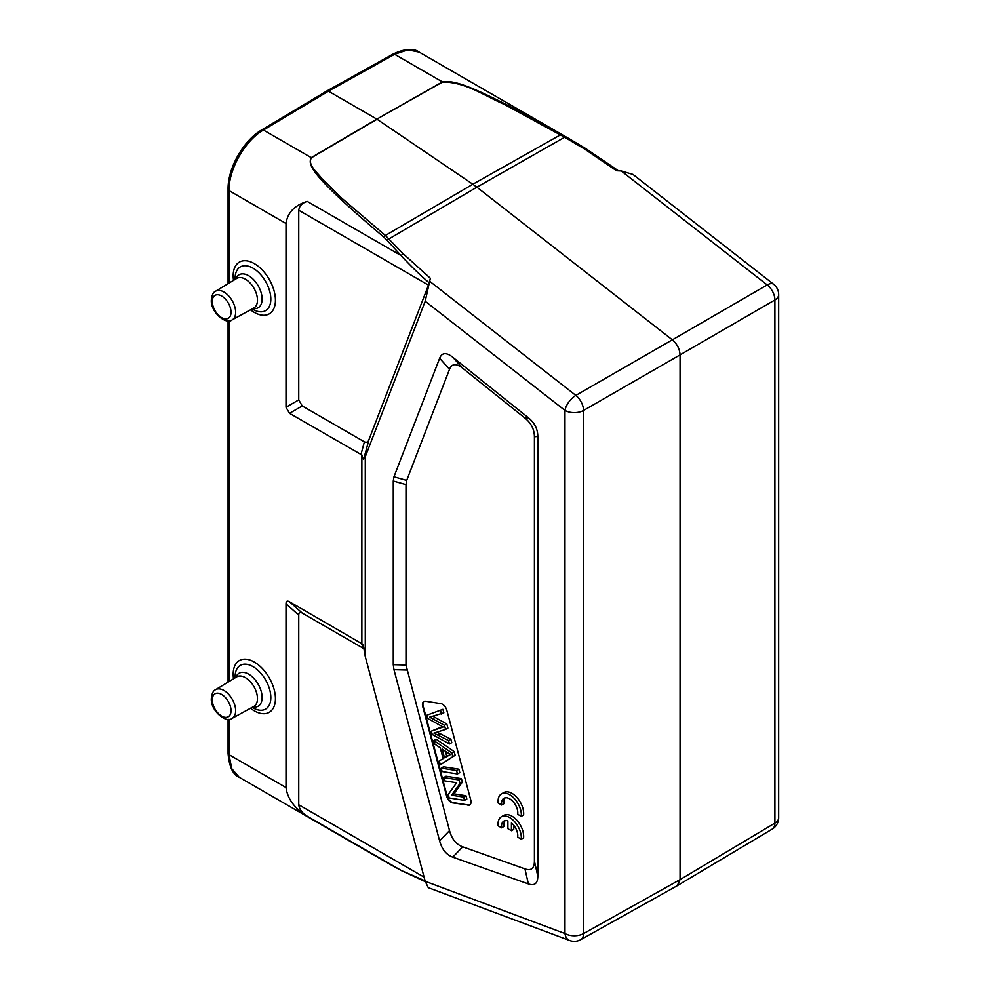 <?xml version="1.0" encoding="UTF-8"?>
<svg xmlns="http://www.w3.org/2000/svg" width="990" height="990" viewBox="0 0 990 990"><rect width="100%" height="100%" fill="white"/><g stroke="black" fill="none" stroke-linecap="round" stroke-linejoin="round"><path stroke-width="1.49" d="M677.271 885.691L680.056 879.627L680.056 354.89L774.898 299.97A13.192 7.734 -120.1 0 0 767.188 284.922A13.192 6.175 -52 0 1 773.598 284.241L632.994 174.438L621.287 170.973L616.535 170.75L584.62 149.069L564.659 137.251L476.883 187.184L672.346 339.83L575.833 395.394A13.192 7.487 60.1 0 1 583.543 410.454L680.056 354.89C679.697 349 677.123 343.988 672.346 339.83L767.188 284.922L621.287 170.973M565.859 136.806L561.441 134.306C465.015 80.363 453.098 80.772 442.406 81.898A3.292 1.918 60.4 0 1 442.604 82.034C465.609 81.873 485.088 96.203 504.244 104.334L564.659 137.251L565.859 136.806L585.832 148.649M307.247 201.403L401.037 255.544C410.751 266.025 420.168 275.146 429.289 282.905L428.484 285.132L298.745 210.239C299.351 205.895 302.185 202.95 307.247 201.403C294.612 205.289 287.533 212.652 286.011 223.493L229.037 190.6C228.579 169.426 245 140.506 263.427 130.049L311.231 157.633C308.41 164.291 306.566 171.765 383.637 236.957L386.88 240.137L476.883 187.184L472.836 184.239L385.395 235.484L341.736 198.149L321.936 178.658C317.159 172.21 307.222 164.662 311.454 157.757L377.054 119.258L472.836 184.239L561.441 134.306M425.205 881.298L428.274 887.659L569.671 940.5A13.192 8.823 -69.5 0 1 564.968 933.533L425.205 881.298L365.285 656.605L365.285 456.749L425.205 301.257L430.353 278.252L403.239 253.787L385.395 235.484L383.637 236.957M403.239 253.787L401.037 255.544L386.88 240.137M419.265 52.173C413.572 47.978 404.811 48.621 392.981 54.128A3.292 1.906 -119.1 0 1 394.614 54.302L328.445 91.179L263.427 130.049A3.292 1.906 59.1 0 0 261.756 129.888L326.799 91.018L328.445 91.179L376.844 119.122L442.406 81.898L394.614 54.302L407.93 49.884L419.228 52.148M311.429 157.769A3.292 1.881 59.6 0 0 311.231 157.633L376.844 119.122L442.579 82.046M286.011 223.493L286.011 407.261L289.513 413.313L361.87 454.954C362.55 458.048 363.169 459.422 363.714 459.075L369.022 439.461C368.255 441.986 366.708 442.778 364.394 441.837L302.247 405.962L298.745 399.898L286.011 407.261M289.513 601.784C287.211 600.485 286.048 601.165 286.011 603.801L298.745 615.099C298.782 612.451 299.945 611.783 302.247 613.07L289.513 601.784L361.87 643.698L361.87 454.954M286.011 603.801L286.011 787.557C287.533 798.88 294.612 808.434 307.247 816.23C302.185 813.112 299.351 809.288 298.745 804.759L424.091 877.128M298.745 210.239L298.745 399.898M429.289 282.905L430.353 278.252M365.285 456.749L363.714 459.075M428.484 285.132L369.022 439.461M362.786 644.453L361.87 643.698L363.714 647.534L365.285 656.605M388.971 863.726L401.037 870.383L425.094 880.877M425.304 881.682L401.309 870.557L389.082 863.8L239.147 777.237M228.071 719.346L228.071 753.328C229.173 766.743 232.898 774.725 239.233 777.286L231.685 768.574L229.037 754.665L286.011 787.557M298.745 615.099L298.745 804.759M302.247 613.07L363.912 648.673M534.414 436.763L537.817 436.417C537.756 429.041 534.6 422.817 528.375 417.743L524.96 418.089C531.197 423.151 534.34 429.375 534.414 436.763L534.414 861.114C534.34 868.416 531.197 871.014 524.96 868.886L462.701 846.821C456.229 844.445 451.848 839.037 449.534 830.61L405.999 665.02L405.999 484.593L406.704 480.397L449.534 369.258C451.848 363.503 456.229 363.169 462.701 368.255L524.96 418.089M462.701 368.255L452.801 357.254L528.375 417.743M452.801 357.254C446.341 352.168 441.948 352.502 439.634 358.269L449.534 369.258M406.704 480.397L393.971 476.784L439.634 358.269M393.971 476.784L393.265 480.979L405.999 484.593M405.999 665.02L393.265 664.686L393.265 480.979M393.265 664.686L393.971 669.698L406.704 670.032M449.534 830.61L439.634 840.943L393.971 669.698M439.634 840.943C441.948 849.383 446.341 854.778 452.801 857.154L462.701 846.821M524.96 868.886L528.375 883.934L452.801 857.154M528.375 883.934C534.6 886.062 537.756 883.476 537.817 876.175L534.414 861.114M537.817 436.417L537.817 876.175M467.973 805.278A6.596 3.812 -120 0 0 469.668 805.019A6.596 3.812 -120 0 0 471.03 801.999A6.596 3.812 -120 0 0 470.757 799.994L446.837 710.276A6.596 3.812 -120 0 0 440.859 703.618L425.514 701.205A6.596 3.812 -120 0 0 423.819 701.477A6.596 3.812 -120 0 0 422.445 704.496A6.596 3.812 -120 0 0 422.73 706.501L446.651 796.207A6.596 3.812 -120 0 0 452.628 802.878L468.431 805.019L453.098 802.605A6.596 3.812 60 0 1 447.121 795.935L423.2 706.229A6.596 3.812 60 0 1 422.916 704.224A6.596 3.812 60 0 1 424.054 701.353M521.284 816.354L523.611 815.018A16.483 9.516 -120 0 0 517.065 797.631A16.483 9.516 -120 0 0 503.774 792.569L501.447 793.918A16.483 9.516 -120 0 0 498.106 802.977L501.621 805.006A11.521 6.645 60 0 1 503.91 798.262A11.521 6.645 60 0 1 513.352 801.962A11.521 6.645 60 0 1 517.721 814.3L521.284 816.354A16.483 9.516 -120 0 0 514.738 798.98A16.483 9.516 -120 0 0 501.447 793.918M505.197 797.791A11.521 6.645 -120 0 0 503.96 803.67L501.621 805.006M521.26 839.186L523.586 837.837A16.483 9.516 -120 0 0 517.052 820.45A16.483 9.516 -120 0 0 503.762 815.401L501.423 816.738A16.483 9.516 -120 0 0 498.081 825.809L501.596 827.838A11.521 6.645 60 0 1 503.885 821.081A11.521 6.645 60 0 1 507.907 820.859L507.907 828.692L511.434 830.734L511.434 822.913A11.521 6.645 60 0 1 517.696 837.132L521.26 839.186A16.483 9.516 -120 0 0 514.713 821.799A16.483 9.516 -120 0 0 501.423 816.738M505.172 820.611A11.521 6.645 -120 0 0 503.935 826.489L501.596 827.838M511.434 830.734L513.761 829.385L513.761 825.313M469.891 804.87A6.596 3.812 60 0 1 468.431 805.019M451.848 752.92L452.838 756.62L440.327 764.812L455.165 755.271L454.187 751.583L436.194 739.221L433.868 740.57L451.848 752.92L454.187 751.583M456.551 770.542L457.467 773.97L459.793 772.621L458.877 769.193L443.545 766.78L441.206 768.129L456.551 770.542L458.877 769.193M459.063 779.971L460.004 783.486L451.589 795.205L463.629 797.099L464.508 800.378L466.835 799.029L465.956 795.75L453.915 793.856L462.33 782.149L461.402 778.623L446.057 776.222L443.73 777.558L459.063 779.971L461.402 778.623M442.518 726.685L431.355 731.152L443.161 727.007L428.014 718.629L427.074 715.126L442.914 709.323L443.854 712.837L429.672 717.144L444.485 725.311L445.587 729.444L447.925 728.108L446.824 723.962L433.162 716.389M445.587 729.444L433.929 733.107L448.544 740.532L449.46 743.973L451.799 742.624L450.883 739.184L437.543 732.365M440.327 764.812L439.288 760.902L443.124 758.612L440.241 747.784L434.833 744.208L433.868 740.57M452.838 756.62L455.165 755.271M447.406 752.586L442.159 749.034L444.498 757.808L450.71 754.442L447.406 752.586M450.5 754.343L447.332 756.174M446.824 756.471L445.438 751.249M444.498 757.808L446.453 756.682M457.467 773.97L442.122 771.557L441.206 768.129M464.508 800.378L449.175 797.977L448.235 794.45L456.662 782.744L444.609 780.85L443.73 777.558M460.004 783.486L462.33 782.149M451.589 795.205L453.915 793.856M463.629 797.099L465.956 795.75M427.074 715.126L442.914 709.323M440.587 710.672L441.515 714.186M446.824 723.962L444.485 725.311M450.883 739.184L448.544 740.532M449.46 743.973L432.234 734.456L431.355 731.152M584.62 149.069L585.919 148.686L569.114 138.674M429.932 281.457L575.833 395.394A13.192 6.175 -52 0 0 564.968 410.404L425.205 301.257M677.395 885.617L772.237 829.088A13.192 7.623 -120.8 0 0 774.898 823.098L680.056 879.627L583.543 933.582A13.192 7.598 60.8 0 1 580.746 939.646L677.247 885.716M583.543 410.454L583.543 933.582A13.192 7.611 0 0 1 564.968 933.533L564.968 410.404A13.192 7.611 180 0 0 583.543 410.454M778.672 294.636L778.672 817.765A13.192 7.611 0 0 1 774.898 823.098L774.898 299.97A13.192 7.611 180 0 0 778.672 294.636A13.192 13.192 0 0 0 773.598 284.241M229.037 283.078L229.037 190.6A3.292 1.906 180 0 1 228.071 189.263L228.071 283.672M228.071 753.328A3.292 1.906 -0 0 0 229.037 754.665L229.037 719.297M229.037 320.834L229.037 681.541M250.507 309.796A29.886 17.251 -120 0 0 275.331 302.556A29.886 17.251 -120 0 0 275.43 300.193A29.886 17.251 -120 0 0 255.358 264.231A29.886 17.251 -120 0 0 233.281 273.426A29.886 17.251 -120 0 0 233.17 275.789A29.886 17.251 -120 0 0 233.516 280.368M250.507 708.258A29.886 17.251 -120 0 0 275.331 701.019A29.886 17.251 -120 0 0 275.43 698.655A29.886 17.251 -120 0 0 255.358 662.694A29.886 17.251 -120 0 0 233.281 671.888A29.886 17.251 -120 0 0 233.17 674.252A29.886 17.251 -120 0 0 233.516 678.831M307.247 816.23L401.581 870.655M360.954 643.03L363.775 647.905M364.394 441.837L360.954 454.571M289.513 413.313L302.247 405.962M435.142 717.416L432.816 718.752M439.944 733.565L437.605 734.914M252.141 308.905L252.648 309.202A25.257 14.59 -120 0 0 252.97 309.387A25.257 14.59 -120 0 0 270.74 301.084A25.257 14.59 -120 0 0 270.827 299.079A25.257 14.59 -120 0 0 252.97 268.142A25.257 14.59 -120 0 0 235.187 276.445A25.257 14.59 -120 0 0 235.1 278.45A25.257 14.59 -120 0 0 235.1 278.821A25.257 14.59 -120 0 0 235.113 279.18M235.88 278.945A19.045 11.001 60 0 1 248.638 275.703A19.045 11.001 60 0 1 262.078 297.916A19.045 11.001 60 0 1 262.115 299.029A19.045 11.001 60 0 1 252.933 308.472M253.836 307.977A17.078 9.863 -120 0 0 257.474 300.094A17.078 9.863 -120 0 0 257.437 299.104A17.078 9.863 -120 0 0 249.554 282.435A17.078 9.863 -120 0 0 236.758 278.4L215.572 291.246A16.545 9.553 60 0 1 228.356 295.552A16.545 9.553 60 0 1 235.645 312.271A16.545 9.553 60 0 1 235.546 313.978A16.545 9.553 60 0 1 232.118 319.894L253.836 307.977M212.293 301.43A13.241 7.648 60 0 1 212.367 300.057A13.241 7.648 60 0 1 222.28 296.394A13.241 7.648 60 0 1 231.029 312.246A13.241 7.648 60 0 1 230.942 313.62A13.241 7.648 60 0 1 221.042 317.27A13.241 7.648 60 0 1 212.293 301.43M252.141 707.367L252.648 707.664A25.257 14.59 -120 0 0 252.97 707.85A25.257 14.59 -120 0 0 270.74 699.534A25.257 14.59 -120 0 0 270.827 697.542A25.257 14.59 -120 0 0 252.97 666.604A25.257 14.59 -120 0 0 235.187 674.908A25.257 14.59 -120 0 0 235.1 676.913A25.257 14.59 -120 0 0 235.1 677.284A25.257 14.59 -120 0 0 235.113 677.643M235.88 677.408A19.045 11.001 60 0 1 248.638 674.165A19.045 11.001 60 0 1 262.078 696.378A19.045 11.001 60 0 1 262.115 697.492A19.045 11.001 60 0 1 252.933 706.934M253.836 706.439A17.078 9.863 -120 0 0 257.474 698.556A17.078 9.863 -120 0 0 257.437 697.566A17.078 9.863 -120 0 0 249.554 680.897A17.078 9.863 -120 0 0 236.758 676.863L215.572 689.708A16.545 9.553 60 0 1 228.356 694.015A16.545 9.553 60 0 1 235.645 710.733A16.545 9.553 60 0 1 235.546 712.441A16.545 9.553 60 0 1 232.118 718.356L253.836 706.439M212.293 699.893A13.241 7.648 60 0 1 212.367 698.519A13.241 7.648 60 0 1 222.28 694.856A13.241 7.648 60 0 1 231.029 710.709A13.241 7.648 60 0 1 230.942 712.082A13.241 7.648 60 0 1 221.042 715.733A13.241 7.648 60 0 1 212.293 699.893M618.503 170.849L585.919 148.686M772.237 829.088A13.192 13.192 0 0 0 778.672 817.765M568.941 138.588L419.178 52.111M392.981 54.128L326.824 91.006M261.756 129.888C243.503 140.345 227.688 168.238 228.071 189.263M228.071 320.884L228.071 682.135M569.671 940.5A13.192 13.192 0 0 0 580.771 939.634M215.572 291.246C213.258 292.149 211.848 295.094 211.328 300.081C210.499 312.345 226.289 325.215 232.118 319.894M215.572 689.708C213.258 690.612 211.848 693.557 211.328 698.544C210.499 710.808 226.289 723.678 232.118 718.356"/></g></svg>
